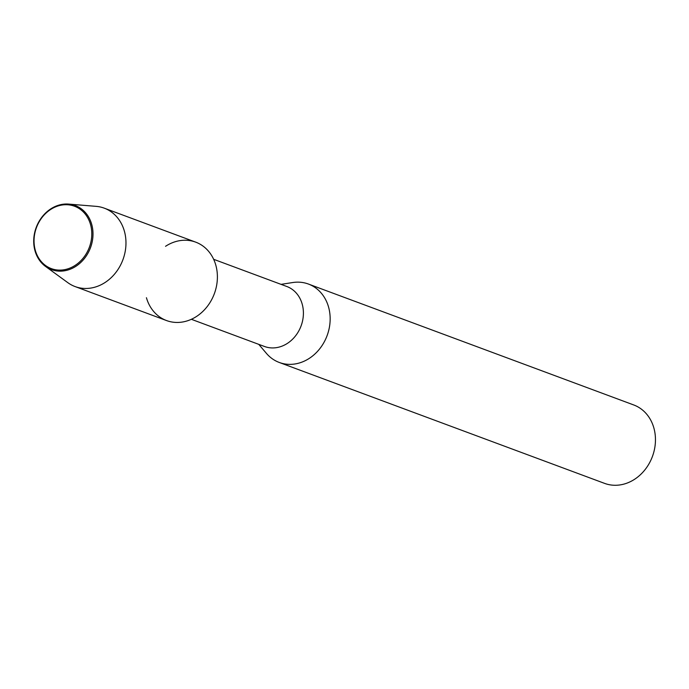 <?xml version="1.0" encoding="UTF-8"?>
<svg xmlns="http://www.w3.org/2000/svg" width="689" height="689" viewBox="0 0 689 689"><rect width="100%" height="100%" fill="white"/><g stroke="black" fill="none" stroke-linecap="round" stroke-linejoin="round"><path stroke-width="1.03" d="M34.76 233.605A33.279 28.223 -69.6 0 0 56.481 269.899A33.279 28.223 -69.6 0 0 91.069 241.228A33.279 28.223 -69.6 0 0 69.348 204.934A33.279 28.223 -69.6 0 0 34.76 233.605A33.279 28.223 -69.6 0 0 56.481 269.899A33.279 28.223 -69.6 0 0 91.069 241.228A33.279 28.223 -69.6 0 0 69.348 204.934A33.279 28.223 -69.6 0 0 34.76 233.605M146.43 297.717A41.831 35.475 -69.6 0 0 182.499 322.013A41.831 35.475 -69.6 0 0 216.484 286.142A41.831 35.475 -69.6 0 0 203.823 246.705A41.831 35.475 -69.6 0 0 165.541 246.309M191.361 319.3L264.481 346.481A32.004 27.138 -69.6 0 0 302.712 320.152A32.004 27.138 -69.6 0 0 286.779 286.486L213.659 259.305M258.754 344.345L266.428 353.379A41.831 35.475 -69.6 0 0 279.278 362.466A41.831 35.475 -69.6 0 0 329.247 328.05A41.831 35.475 -69.6 0 0 308.431 284.049A41.831 35.475 -69.6 0 0 292.765 282.533L281.052 284.359M279.278 362.466L604.58 483.377A41.831 35.475 -69.6 0 0 654.55 448.961A41.831 35.475 -69.6 0 0 633.734 404.96L308.431 284.049M34.45 233.666A34.157 28.972 -69.6 0 0 45.483 266.393A34.157 28.972 -69.6 0 0 92.257 241.494A34.157 28.972 -69.6 0 0 68.642 204.09A34.157 28.972 -69.6 0 0 34.45 233.666M45.483 266.393L67.798 282.645A41.831 35.475 -69.6 0 0 75.101 286.572A41.831 35.475 -69.6 0 0 125.062 252.157A41.831 35.475 -69.6 0 0 104.246 208.156A41.831 35.475 -69.6 0 0 96.15 206.355L68.642 204.09M75.101 286.572L166.523 320.557A41.831 35.475 -69.6 0 0 216.484 286.142A41.831 35.475 -69.6 0 0 195.667 242.132L104.246 208.156"/></g></svg>
